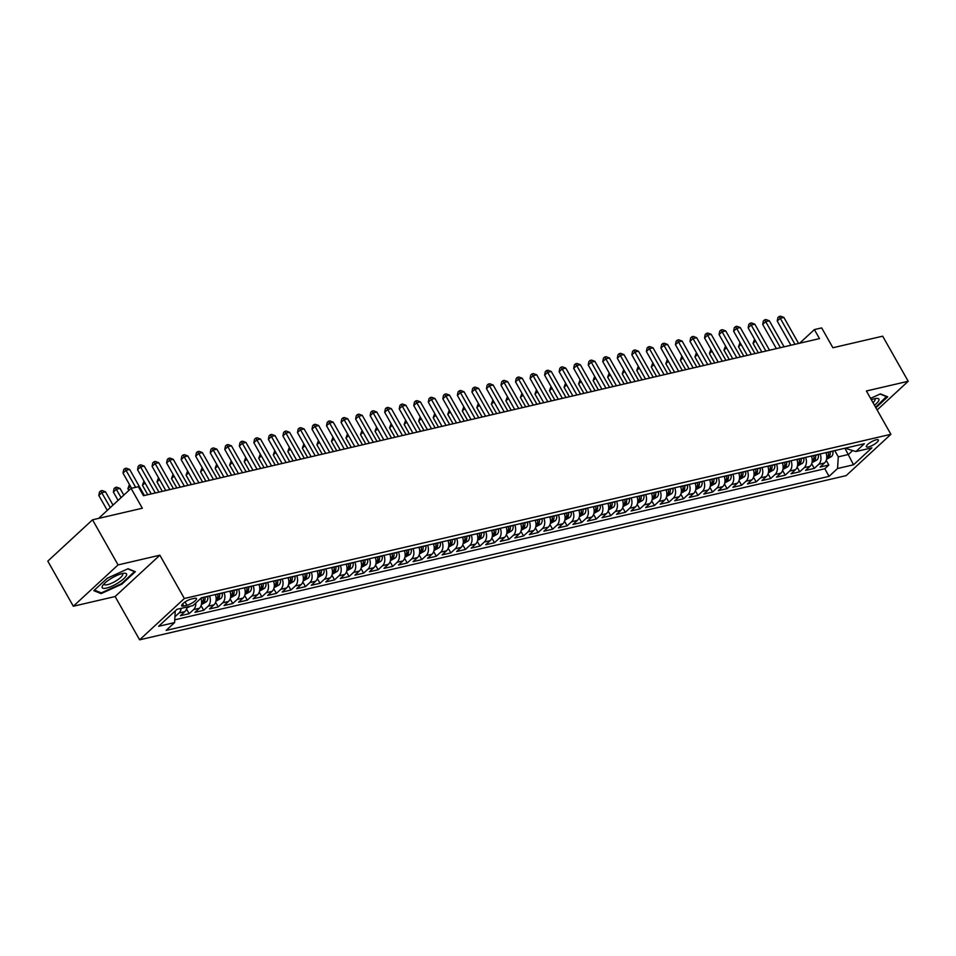 <?xml version="1.0" encoding="UTF-8"?>
<svg xmlns="http://www.w3.org/2000/svg" width="956" height="956" viewBox="0 0 956 956"><rect width="100%" height="100%" fill="white"/><g stroke="black" fill="none" stroke-linecap="round" stroke-linejoin="round"><path stroke-width="1.43" d="M876.246 439.784A6.871 1.804 150.5 0 0 869.41 443.094A6.871 1.804 150.5 0 0 866.399 446.751A6.871 1.804 150.5 0 0 868.514 446.942A6.871 1.804 150.5 0 0 875.349 443.632A6.871 1.804 150.5 0 0 878.361 439.975A6.871 1.804 150.5 0 0 876.246 439.784M139.612 639.827L846.168 475.622L890.896 434.299L184.353 598.492L139.612 639.827L115.114 596.532L159.855 555.197L118.054 564.912L73.325 606.235L115.114 596.532M73.325 606.235L47.8 561.136L92.529 519.801L142.325 508.234L131.091 488.385L98.623 518.391M877.142 409.969L908.2 381.277L882.675 336.177L832.891 347.745L821.658 327.896L814.393 329.593L799.634 343.228M118.054 564.912L92.529 519.801M187.018 606.988A8.592 6.178 76.9 0 1 184.855 611.625L180.433 615.712L189.157 613.68L186.528 609.02M200.927 598.265A8.592 6.178 -103.1 0 1 199.386 608.255L194.976 612.33L203.7 610.298L201.071 605.65M215.339 594.56A8.592 6.178 -103.1 0 1 213.929 604.873L209.519 608.948L218.243 606.917L215.602 602.268M229.87 591.178A8.592 6.178 -103.1 0 1 228.46 601.491L224.051 605.566L232.774 603.547L230.145 598.886M244.413 587.797A8.592 6.178 -103.1 0 1 243.003 598.109L238.594 602.196L247.317 600.165L244.676 595.504M258.957 584.415A8.592 6.178 -103.1 0 1 257.546 594.74L253.125 598.815L261.848 596.783L259.219 592.134M273.488 581.045A8.592 6.178 -103.1 0 1 272.078 591.358L267.668 595.433L276.392 593.401L273.763 588.753M288.031 577.663A8.592 6.178 -103.1 0 1 286.621 587.976L282.211 592.051L290.923 590.031L288.294 585.371M302.562 574.281A8.592 6.178 -103.1 0 1 301.152 584.594L296.742 588.681L305.466 586.649L302.837 581.989M317.105 570.911A8.592 6.178 -103.1 0 1 315.695 581.224L311.286 585.299L320.009 583.268L317.368 578.619M331.636 567.529A8.592 6.178 -103.1 0 1 330.238 577.842L325.817 581.917L334.54 579.898L331.911 575.237M346.18 564.148A8.592 6.178 -103.1 0 1 344.769 574.46L340.36 578.535L349.083 576.516L346.442 571.855M360.723 560.766A8.592 6.178 -103.1 0 1 359.313 571.079L354.891 575.165L363.615 573.134L360.986 568.473M375.254 557.396A8.592 6.178 -103.1 0 1 373.844 567.709L369.434 571.784L378.158 569.752L375.529 565.104M389.797 554.014A8.592 6.178 -103.1 0 1 388.387 564.327L383.977 568.402L392.701 566.382L390.06 561.722M404.328 550.632A8.592 6.178 -103.1 0 1 402.918 560.945L398.509 565.02L407.232 563L404.603 558.34M418.871 547.25A8.592 6.178 -103.1 0 1 417.461 557.575L413.052 561.65L421.775 559.619L419.134 554.97M433.403 543.88A8.592 6.178 -103.1 0 1 432.004 554.193L427.583 558.268L436.306 556.237L433.677 551.588M447.946 540.499A8.592 6.178 -103.1 0 1 446.536 550.811L442.126 554.886L450.85 552.867L448.209 548.206M462.489 537.117A8.592 6.178 -103.1 0 1 461.079 547.43L456.669 551.516L465.381 549.485L462.752 544.824M477.02 533.735A8.592 6.178 -103.1 0 1 475.61 544.06L471.2 548.135L479.924 546.103L477.295 541.455M491.563 530.365A8.592 6.178 -103.1 0 1 490.153 540.678L485.744 544.753L494.467 542.721L491.826 538.073M506.094 526.983A8.592 6.178 -103.1 0 1 504.696 537.296L500.275 541.371L508.998 539.351L506.369 534.691M520.638 523.601A8.592 6.178 -103.1 0 1 519.228 533.914L514.818 538.001L523.541 535.969L520.9 531.309M535.181 520.231A8.592 6.178 -103.1 0 1 533.771 530.544L529.349 534.619L538.073 532.588L535.444 527.939M549.712 516.849A8.592 6.178 -103.1 0 1 548.302 527.162L543.892 531.237L552.616 529.206L549.987 524.557M564.255 513.468A8.592 6.178 -103.1 0 1 562.845 523.78L558.435 527.855L567.159 525.836L564.518 521.175M578.786 510.086A8.592 6.178 -103.1 0 1 577.376 520.399L572.967 524.486L581.69 522.454L579.061 517.793M593.329 506.716A8.592 6.178 -103.1 0 1 591.919 517.029L587.51 521.104L596.233 519.072L593.592 514.424M607.861 503.334A8.592 6.178 -103.1 0 1 606.462 513.647L602.041 517.722L610.765 515.702L608.135 511.042M622.404 499.952A8.592 6.178 -103.1 0 1 620.994 510.265L616.584 514.34L625.308 512.32L622.667 507.66M636.947 496.57A8.592 6.178 -103.1 0 1 635.537 506.895L631.115 510.97L639.839 508.939L637.21 504.29M651.478 493.2A8.592 6.178 -103.1 0 1 650.068 503.513L645.659 507.588L654.382 505.557L651.753 500.908M666.021 489.819A8.592 6.178 -103.1 0 1 664.611 500.131L660.202 504.206L668.925 502.187L666.284 497.526M680.553 486.437A8.592 6.178 -103.1 0 1 679.142 496.75L674.733 500.825L683.456 498.805L680.827 494.144M695.096 483.055A8.592 6.178 -103.1 0 1 693.686 493.38L689.276 497.455L698 495.423L695.359 490.775M709.627 479.685A8.592 6.178 -103.1 0 1 708.229 489.998L703.807 494.073L712.531 492.041L709.902 487.393M724.17 476.303A8.592 6.178 -103.1 0 1 722.76 486.616L718.35 490.691L727.074 488.671L724.445 484.011M738.713 472.921A8.592 6.178 -103.1 0 1 737.303 483.234L732.894 487.321L741.605 485.29L738.976 480.629M753.244 469.539A8.592 6.178 -103.1 0 1 751.834 479.864L747.425 483.939L756.148 481.908L753.519 477.259M767.788 466.17A8.592 6.178 -103.1 0 1 766.377 476.482L761.968 480.557L770.691 478.526L768.05 473.877M782.319 462.788A8.592 6.178 -103.1 0 1 780.921 473.101L776.499 477.175L785.223 475.156L782.594 470.495M796.862 459.406A8.592 6.178 -103.1 0 1 795.452 469.719L791.042 473.806L799.766 471.774L797.125 467.114M811.405 456.036A8.592 6.178 -103.1 0 1 809.995 466.349L805.573 470.424L814.297 468.392L811.668 463.744M131.091 488.385L138.369 486.7L143.472 495.722L819.495 338.603L814.393 329.593M183.743 605.996L186.934 605.256A6.656 1.757 150.5 0 0 193.566 602.041A6.656 1.757 150.5 0 0 196.482 598.516A6.656 1.757 150.5 0 0 194.438 598.325L191.236 599.065A6.656 1.757 150.5 0 0 184.616 602.28A6.656 1.757 150.5 0 0 181.688 605.817A6.656 1.757 150.5 0 0 183.743 605.996L182.584 603.965M846.478 447.874L846.992 448.794L855.919 451.543L864.379 443.715L201.441 597.787L192.981 605.602L176.991 609.319L158.612 626.3L174.601 622.583L166.141 630.41L829.079 476.339L837.54 468.512L838.293 456.837L848.474 454.47L852.704 450.551M855.919 451.543L871.908 447.826L853.529 464.795L837.54 468.512M181.198 608.339A8.592 6.178 76.9 0 1 179.035 612.975L174.984 616.728M174.781 619.823L824.789 468.763L828.84 465.01L826.211 460.362M825.936 452.654A8.592 6.178 -103.1 0 1 824.526 462.967L820.117 467.042L828.84 465.01M820.129 454.004A8.592 6.178 76.9 0 1 818.718 464.317L814.297 468.392M805.585 457.386A8.592 6.178 76.9 0 1 804.175 467.699L799.766 471.774M791.042 460.756A8.592 6.178 76.9 0 1 789.632 471.081L785.223 475.156M776.511 464.138A8.592 6.178 76.9 0 1 775.101 474.451L770.691 478.526M761.968 467.52A8.592 6.178 76.9 0 1 760.558 477.833L756.148 481.908M747.437 470.902A8.592 6.178 76.9 0 1 746.027 481.215L741.605 485.29M732.894 474.272A8.592 6.178 76.9 0 1 731.483 484.584L727.074 488.671M718.35 477.653A8.592 6.178 76.9 0 1 716.952 487.966L712.531 492.041M703.819 481.035A8.592 6.178 76.9 0 1 702.409 491.348L698 495.423M689.276 484.417A8.592 6.178 76.9 0 1 687.866 494.73L683.456 498.805M674.745 487.787A8.592 6.178 76.9 0 1 673.335 498.1L668.925 502.187M660.202 491.169A8.592 6.178 76.9 0 1 658.792 501.482L654.382 505.557M645.67 494.551A8.592 6.178 76.9 0 1 644.26 504.864L639.839 508.939M631.127 497.921A8.592 6.178 76.9 0 1 629.717 508.245L625.308 512.32M616.584 501.303A8.592 6.178 76.9 0 1 615.186 511.615L610.765 515.702M602.053 504.684A8.592 6.178 76.9 0 1 600.643 514.997L596.233 519.072M587.51 508.066A8.592 6.178 76.9 0 1 586.1 518.379L581.69 522.454M572.979 511.436A8.592 6.178 76.9 0 1 571.569 521.761L567.159 525.836M558.435 514.818A8.592 6.178 76.9 0 1 557.025 525.131L552.616 529.206M543.892 518.2A8.592 6.178 76.9 0 1 542.494 528.513L538.073 532.588M529.361 521.582A8.592 6.178 76.9 0 1 527.951 531.895L523.541 535.969M514.818 524.952A8.592 6.178 76.9 0 1 513.408 535.264L508.998 539.351M500.287 528.333A8.592 6.178 76.9 0 1 498.877 538.646L494.467 542.721M485.744 531.715A8.592 6.178 76.9 0 1 484.334 542.028L479.924 546.103M471.212 535.097A8.592 6.178 76.9 0 1 469.802 545.41L465.381 549.485M456.669 538.467A8.592 6.178 76.9 0 1 455.259 548.78L450.85 552.867M442.126 541.849A8.592 6.178 76.9 0 1 440.728 552.162L436.306 556.237M427.595 545.231A8.592 6.178 76.9 0 1 426.185 555.544L421.775 559.619M413.052 548.601A8.592 6.178 76.9 0 1 411.642 558.925L407.232 563M398.521 551.982A8.592 6.178 76.9 0 1 397.11 562.295L392.701 566.382M383.977 555.364A8.592 6.178 76.9 0 1 382.567 565.677L378.158 569.752M369.446 558.746A8.592 6.178 76.9 0 1 368.036 569.059L363.615 573.134M354.903 562.116A8.592 6.178 76.9 0 1 353.493 572.441L349.083 576.516M340.36 565.498A8.592 6.178 76.9 0 1 338.962 575.811L334.54 579.898M325.829 568.88A8.592 6.178 76.9 0 1 324.419 579.193L320.009 583.268M311.286 572.262A8.592 6.178 76.9 0 1 309.875 582.574L305.466 586.649M296.754 575.631A8.592 6.178 76.9 0 1 295.344 585.956L290.923 590.031M282.211 579.013A8.592 6.178 76.9 0 1 280.801 589.326L276.392 593.401M267.668 582.395A8.592 6.178 76.9 0 1 266.27 592.708L261.848 596.783M253.137 585.777A8.592 6.178 76.9 0 1 251.727 596.09L247.317 600.165M238.594 589.147A8.592 6.178 76.9 0 1 237.184 599.46L232.774 603.547M224.062 592.529A8.592 6.178 76.9 0 1 222.652 602.842L218.243 606.917M209.519 595.911A8.592 6.178 76.9 0 1 208.109 606.224L203.7 610.298M195.801 602.997A8.592 6.178 76.9 0 1 193.578 609.605L189.157 613.68M175.247 610.92L174.601 622.583M159.855 555.197L184.353 598.492M908.2 381.277L866.399 390.992L890.896 434.299M844.949 448.233L853.529 464.795M834.767 450.599L838.293 456.837M824.789 468.763L829.079 476.339M101.109 593.628L121.878 584.152L135.346 571.7L128.056 568.736L107.287 578.225L93.819 590.665L101.109 593.628L100.499 592.541M875.887 407.758L887.694 396.848L880.404 393.884L870.581 398.377M135.656 487.321L126.025 470.316L129.669 469.468L144.392 495.507M131.593 488.277L123.001 473.101L126.025 470.316L124.889 468.548L126.335 468.213L129.669 469.468M123.001 473.101L123.683 469.671L124.889 468.548M113.011 505.103L105.483 491.802L101.85 492.651L98.827 495.447L107.287 510.385M98.827 495.447L99.496 492.005L100.703 490.894L110.31 507.6M100.703 490.894L102.161 490.548L105.483 491.802M122.237 573.564A13.97 3.681 150.5 0 0 102.818 585.371A13.97 3.681 150.5 0 0 106.522 588.083A13.97 3.681 150.5 0 0 122.834 579.503A13.97 3.681 150.5 0 0 124.244 573.253A13.97 3.681 150.5 0 0 122.237 573.564M104.168 583.758A10.576 2.784 150.5 0 0 104.252 584.391A10.576 2.784 150.5 0 0 107.502 584.678A10.576 2.784 150.5 0 0 118.018 579.587A10.576 2.784 150.5 0 0 122.655 573.97A10.576 2.784 150.5 0 0 122.165 573.576M127.734 568.88L134.497 571.628L121.448 583.698L101.324 592.887L94.453 590.091M886.642 396.429L875.577 407.208M880.082 394.039L886.845 396.788M874.465 405.236A13.97 3.681 150.5 0 0 876.592 398.401A13.97 3.681 150.5 0 0 871.346 399.728M872.995 402.631A10.576 2.784 150.5 0 0 875.003 399.118A10.576 2.784 150.5 0 0 874.513 398.736M155.302 492.973L140.568 466.934L144.201 466.086L158.935 492.125M151.227 493.917L137.544 469.731L140.568 466.934L139.421 465.166L140.879 464.831L144.201 466.086M137.544 469.731L138.214 466.289L139.421 465.166M169.833 489.591L155.111 463.552L158.744 462.704L173.466 488.743M165.77 490.536L152.088 466.349L155.111 463.552L153.964 461.796L155.422 461.449L158.744 462.704M152.088 466.349L152.757 462.907L153.964 461.796M184.377 486.21L169.642 460.171L173.275 459.334L188.009 485.361M180.302 487.154L166.619 462.967L169.642 460.171L168.495 458.414L169.953 458.079L173.275 459.334M166.619 462.967L167.288 459.525L168.495 458.414M198.908 482.828L184.185 456.801L187.818 455.952L202.553 481.991M194.845 483.772L181.162 459.585L184.185 456.801L183.038 455.032L184.496 454.698L187.818 455.952M181.162 459.585L181.831 456.155L183.038 455.032M186.838 608.004L190.268 606.235M123.814 495.124L120.026 488.432L116.393 489.269L113.37 492.065L118.09 500.406M113.37 492.065L114.039 488.635L115.246 487.512L121.113 497.61M115.246 487.512L116.704 487.178L120.026 488.432M201.369 604.622L206.436 601.778A5.7 4.099 -103.1 0 0 207.739 596.556L207.703 596.329M130.482 486.305L127.901 488.683L128.893 490.428M203.198 597.38L203.234 597.608A5.7 4.099 76.9 0 1 202.708 601.766L204.453 601.36A5.7 4.099 -103.1 0 0 204.978 597.201L204.943 596.974M202.708 601.766L202.553 602.376M127.901 488.683L129.43 484.453M215.913 601.252L220.967 598.396A5.7 4.099 -103.1 0 0 222.282 593.174L222.246 592.947M145.013 482.935L142.444 485.313L147.762 494.718M217.741 593.999L217.777 594.226A5.7 4.099 76.9 0 1 217.239 598.384L218.984 597.978A5.7 4.099 -103.1 0 0 219.522 593.819L219.486 593.592M217.239 598.384L217.096 598.994M142.444 485.313L143.974 481.083M230.444 597.87L235.511 595.014A5.7 4.099 -103.1 0 0 236.825 589.792L236.777 589.577M159.556 479.554L156.975 481.932L162.305 491.336M232.272 590.617L232.308 590.844A5.7 4.099 76.9 0 1 231.782 595.002L233.527 594.596A5.7 4.099 -103.1 0 0 234.053 590.438L234.017 590.211M231.782 595.002L231.639 595.624M156.975 481.932L158.505 477.701M213.451 479.458L198.717 453.419L202.349 452.57L217.084 478.609M209.388 480.402L195.693 456.215L198.717 453.419L197.581 451.662L199.027 451.316L202.349 452.57M195.693 456.215L196.362 452.774L197.581 451.662M244.987 594.489L250.042 591.645A5.7 4.099 -103.1 0 0 251.356 586.422L251.32 586.195M174.088 476.172L171.518 478.55L176.848 487.966M246.815 587.247L246.851 587.462A5.7 4.099 76.9 0 1 246.325 591.633L248.07 591.226A5.7 4.099 -103.1 0 0 248.596 587.056L248.56 586.841M246.325 591.633L246.17 592.242M171.518 478.55L173.048 474.319M227.994 476.076L213.26 450.037L216.893 449.189L231.627 475.228M223.919 477.02L210.236 452.833L213.26 450.037L212.113 448.28L213.57 447.946L216.893 449.189M210.236 452.833L210.906 449.392L212.113 448.28M259.518 591.107L264.585 588.263A5.7 4.099 -103.1 0 0 265.899 583.04L265.852 582.813M188.631 472.79L186.061 475.168L191.379 484.584M261.346 583.865L261.394 584.092A5.7 4.099 76.9 0 1 260.857 588.251L262.601 587.844A5.7 4.099 -103.1 0 0 263.139 583.686L263.091 583.459M260.857 588.251L260.713 588.86M186.061 475.168L187.579 470.95M242.525 472.694L227.791 446.655L231.436 445.819L246.158 471.846M238.462 473.638L224.78 449.451L227.791 446.655L226.656 444.899L228.102 444.564L231.436 445.819M224.78 449.451L225.449 446.022L226.656 444.899M274.061 587.737L279.128 584.881A5.7 4.099 -103.1 0 0 280.431 579.659L280.395 579.432M203.174 469.42L200.593 471.798L205.922 481.203M275.89 580.483L275.925 580.71A5.7 4.099 76.9 0 1 275.4 584.869L277.144 584.463A5.7 4.099 -103.1 0 0 277.67 580.304L277.634 580.077M275.4 584.869L275.244 585.478M200.593 471.798L202.122 467.568M257.068 469.312L242.334 443.285L245.967 442.437L260.701 468.476M252.993 470.268L239.311 446.07L242.334 443.285L241.187 441.517L242.645 441.182L245.967 442.437M239.311 446.07L239.98 442.64L241.187 441.517M288.604 584.355L293.659 581.499A5.7 4.099 -103.1 0 0 294.974 576.289L294.938 576.062M217.705 466.038L215.136 468.416L220.454 477.821M290.433 577.101L290.469 577.328A5.7 4.099 76.9 0 1 289.931 581.487L291.676 581.093A5.7 4.099 -103.1 0 0 292.213 576.922L292.166 576.695M289.931 581.487L289.788 582.108M215.136 468.416L216.665 464.186M271.6 465.942L256.877 439.903L260.51 439.055L275.232 465.094M267.537 466.887L253.854 442.7L256.877 439.903L255.73 438.147L257.188 437.8L260.51 439.055M253.854 442.7L254.523 439.258L255.73 438.147M303.136 580.973L308.202 578.129A5.7 4.099 -103.1 0 0 309.517 572.907L309.469 572.68M232.248 462.656L229.667 465.034L234.997 474.451M304.964 573.731L305 573.947A5.7 4.099 76.9 0 1 304.474 578.117L306.219 577.711A5.7 4.099 -103.1 0 0 306.745 573.54L306.709 573.325M304.474 578.117L304.331 578.727M229.667 465.034L231.197 460.804M286.143 462.561L271.408 436.522L275.041 435.685L289.776 461.712M282.08 463.505L268.385 439.318L271.408 436.522L270.273 434.765L271.719 434.43L275.041 435.685M268.385 439.318L269.054 435.876L270.273 434.765M317.679 577.591L322.734 574.747A5.7 4.099 -103.1 0 0 324.048 569.525L324.012 569.298M246.779 459.274L244.21 461.652L249.528 471.069M319.507 570.35L319.543 570.577A5.7 4.099 76.9 0 1 319.005 574.735L320.75 574.329A5.7 4.099 -103.1 0 0 321.288 570.17L321.252 569.943M319.005 574.735L318.862 575.345M244.21 461.652L245.74 457.434M300.674 459.179L285.952 433.14L289.584 432.303L304.319 458.342M296.611 460.123L282.928 435.936L285.952 433.14L284.804 431.383L286.262 431.048L289.584 432.303M282.928 435.936L283.597 432.506L284.804 431.383M332.21 574.221L337.277 571.365A5.7 4.099 -103.1 0 0 338.591 566.143L338.544 565.916M261.323 455.904L258.741 458.283L264.071 467.687M334.038 566.968L334.086 567.195A5.7 4.099 76.9 0 1 333.548 571.353L335.293 570.947A5.7 4.099 -103.1 0 0 335.831 566.788L335.783 566.561M333.548 571.353L333.405 571.963M258.741 458.283L260.271 454.052M315.217 455.809L300.483 429.77L304.127 428.921L318.85 454.96M311.154 456.753L297.459 432.554L300.483 429.77L299.348 428.001L300.793 427.667L304.127 428.921M297.459 432.554L298.141 429.125L299.348 428.001M346.753 570.84L351.808 567.995A5.7 4.099 -103.1 0 0 353.123 562.773L353.087 562.546M275.854 452.523L273.285 454.901L278.614 464.305M348.582 563.586L348.617 563.813A5.7 4.099 76.9 0 1 348.092 567.972L349.836 567.577A5.7 4.099 -103.1 0 0 350.362 563.407L350.326 563.18M348.092 567.972L347.936 568.593M273.285 454.901L274.814 450.67M361.296 567.458L366.351 564.614A5.7 4.099 -103.1 0 0 367.666 559.391L367.63 559.164M290.397 449.141L287.828 451.519L293.145 460.935M363.113 560.216L363.161 560.431A5.7 4.099 76.9 0 1 362.623 564.602L364.367 564.195A5.7 4.099 -103.1 0 0 364.905 560.037L364.857 559.81M362.623 564.602L362.479 565.211M287.828 451.519L289.345 447.289M375.828 564.088L380.894 561.232A5.7 4.099 -103.1 0 0 382.197 556.01L382.161 555.783M304.94 445.759L302.359 448.149L307.689 457.554M377.656 556.834L377.692 557.061A5.7 4.099 76.9 0 1 377.166 561.22L378.911 560.814A5.7 4.099 -103.1 0 0 379.436 556.655L379.401 556.428M377.166 561.22L377.011 561.829M302.359 448.149L303.889 443.919M329.76 452.427L315.026 426.388L318.659 425.54L333.393 451.579M325.685 453.371L312.003 429.184L315.026 426.388L313.879 424.631L315.337 424.285L318.659 425.54M312.003 429.184L312.672 425.743L313.879 424.631M344.291 449.045L329.569 423.006L333.202 422.17L347.924 448.197M340.228 449.989L326.546 425.802L329.569 423.006L328.422 421.249L329.88 420.915L333.202 422.17M326.546 425.802L327.215 422.361L328.422 421.249M358.835 445.663L344.1 419.636L347.733 418.788L362.467 444.827M354.76 446.607L341.077 422.421L344.1 419.636L342.953 417.868L344.411 417.533L347.733 418.788M341.077 422.421L341.746 418.991L342.953 417.868M390.371 560.706L395.425 557.85A5.7 4.099 -103.1 0 0 396.74 552.628L396.704 552.413M319.471 442.389L316.902 444.767L322.22 454.172M392.199 553.452L392.235 553.679A5.7 4.099 76.9 0 1 391.697 557.838L393.442 557.432A5.7 4.099 -103.1 0 0 393.98 553.273L393.944 553.046M391.697 557.838L391.554 558.459M316.902 444.767L318.432 440.537M373.366 442.293L358.643 416.254L362.276 415.406L377.011 441.445M369.303 443.237L355.62 419.039L358.643 416.254L357.496 414.486L358.954 414.151L362.276 415.406M355.62 419.039L356.289 415.609L357.496 414.486M404.902 557.324L409.969 554.48A5.7 4.099 -103.1 0 0 411.283 549.258L411.235 549.031M334.014 439.007L331.433 441.385L336.763 450.802M406.73 550.07L406.766 550.298A5.7 4.099 76.9 0 1 406.24 554.468L407.985 554.062A5.7 4.099 -103.1 0 0 408.511 549.891L408.475 549.676M406.24 554.468L406.097 555.077M331.433 441.385L332.963 437.155M387.909 438.912L373.175 412.873L376.807 412.024L391.542 438.063M383.846 439.856L370.151 415.669L373.175 412.873L372.039 411.116L373.485 410.769L376.807 412.024M370.151 415.669L370.82 412.227L372.039 411.116M419.445 553.942L424.5 551.098A5.7 4.099 -103.1 0 0 425.814 545.876L425.779 545.649M348.546 435.625L345.976 438.003L351.294 447.42M421.273 546.701L421.309 546.928A5.7 4.099 76.9 0 1 420.783 551.086L422.528 550.68A5.7 4.099 -103.1 0 0 423.054 546.521L423.018 546.294M420.783 551.086L420.628 551.696M345.976 438.003L347.506 433.773M402.452 435.53L387.718 409.491L391.351 408.654L406.085 434.681M398.377 436.474L384.694 412.287L387.718 409.491L386.571 407.734L388.028 407.399L391.351 408.654M384.694 412.287L385.364 408.845L386.571 407.734M433.976 550.572L439.043 547.716A5.7 4.099 -103.1 0 0 440.358 542.494L440.31 542.267M363.089 432.255L360.52 434.633L365.837 444.038M435.805 543.319L435.852 543.546A5.7 4.099 76.9 0 1 435.315 547.704L437.059 547.298A5.7 4.099 -103.1 0 0 437.597 543.139L437.549 542.912M435.315 547.704L435.171 548.314M360.52 434.633L362.037 430.403M416.983 432.148L402.249 406.121L405.894 405.272L420.616 431.311M412.92 433.092L399.238 408.905L402.249 406.121L401.114 404.352L402.56 404.018L405.894 405.272M399.238 408.905L399.907 405.475L401.114 404.352M448.519 547.191L453.574 544.334A5.7 4.099 -103.1 0 0 454.889 539.112L454.853 538.897M377.632 428.874L375.051 431.252L380.38 440.656M450.348 539.937L450.384 540.164A5.7 4.099 76.9 0 1 449.858 544.322L451.602 543.916A5.7 4.099 -103.1 0 0 452.128 539.758L452.092 539.531M449.858 544.322L449.702 544.944M375.051 431.252L376.58 427.021M431.526 428.778L416.792 402.739L420.425 401.89L435.159 427.93M427.452 429.722L413.769 405.535L416.792 402.739L415.645 400.97L417.103 400.636L420.425 401.89M413.769 405.535L414.438 402.094L415.645 400.97M463.062 543.809L468.117 540.965A5.7 4.099 -103.1 0 0 469.432 535.742L469.396 535.515M392.163 425.492L389.594 427.87L394.912 437.286M464.879 536.567L464.927 536.782A5.7 4.099 76.9 0 1 464.389 540.953L466.134 540.546A5.7 4.099 -103.1 0 0 466.671 536.376L466.624 536.161M464.389 540.953L464.246 541.562M389.594 427.87L391.124 423.639M446.058 425.396L431.335 399.357L434.968 398.509L449.69 424.548M441.995 426.34L428.312 402.153L431.335 399.357L430.188 397.6L431.646 397.254L434.968 398.509M428.312 402.153L428.981 398.712L430.188 397.6M477.594 540.427L482.661 537.583A5.7 4.099 -103.1 0 0 483.963 532.361L483.927 532.134M406.706 422.11L404.125 424.488L409.455 433.905M479.422 533.185L479.458 533.412A5.7 4.099 76.9 0 1 478.932 537.571L480.677 537.164A5.7 4.099 -103.1 0 0 481.203 533.006L481.167 532.779M478.932 537.571L478.789 538.18M404.125 424.488L405.655 420.258M460.601 422.014L445.866 395.975L449.499 395.139L464.234 421.166M456.526 422.958L442.843 398.772L445.866 395.975L444.731 394.219L446.177 393.884L449.499 395.139M442.843 398.772L443.512 395.33L444.731 394.219M492.137 537.057L497.192 534.201A5.7 4.099 -103.1 0 0 498.506 528.979L498.47 528.752M421.238 418.74L418.668 421.118L423.986 430.523M493.965 529.803L494.001 530.03A5.7 4.099 76.9 0 1 493.463 534.189L495.208 533.783A5.7 4.099 -103.1 0 0 495.746 529.624L495.71 529.397M493.463 534.189L493.32 534.798M418.668 421.118L420.198 416.888M475.132 418.632L460.41 392.605L464.042 391.757L478.777 417.796M471.069 419.588L457.386 395.39L460.41 392.605L459.262 390.837L460.72 390.502L464.042 391.757M457.386 395.39L458.055 391.96L459.262 390.837M489.675 415.263L474.941 389.223L478.574 388.375L493.308 414.414M485.612 416.207L471.917 392.02L474.941 389.223L473.806 387.467L475.252 387.12L478.574 388.375M471.917 392.02L472.587 388.578L473.806 387.467M504.218 411.881L489.484 385.842L493.117 384.993L507.851 411.032M500.143 412.825L486.461 388.638L489.484 385.842L488.337 384.085L489.795 383.75L493.117 384.993M486.461 388.638L487.13 385.196L488.337 384.085M506.668 533.675L511.735 530.819A5.7 4.099 -103.1 0 0 513.049 525.597L513.002 525.382M435.781 415.358L433.199 417.736L438.529 427.141M508.496 526.421L508.532 526.648A5.7 4.099 76.9 0 1 508.006 530.807L509.751 530.401A5.7 4.099 -103.1 0 0 510.277 526.242L510.241 526.015M508.006 530.807L507.863 531.428M433.199 417.736L434.729 413.506M521.211 530.293L526.266 527.449A5.7 4.099 -103.1 0 0 527.581 522.227L527.545 522M450.312 411.976L447.743 414.354L453.072 423.771M523.04 523.052L523.075 523.267A5.7 4.099 76.9 0 1 522.55 527.437L524.294 527.031A5.7 4.099 -103.1 0 0 524.82 522.86L524.784 522.645M522.55 527.437L522.394 528.047M447.743 414.354L449.272 410.124M535.742 526.911L540.809 524.067A5.7 4.099 -103.1 0 0 542.124 518.845L542.088 518.618M464.855 408.594L462.286 410.972L467.604 420.389M537.571 519.67L537.619 519.897A5.7 4.099 76.9 0 1 537.081 524.055L538.826 523.649A5.7 4.099 -103.1 0 0 539.363 519.49L539.315 519.263M537.081 524.055L536.937 524.665M462.286 410.972L463.803 406.754M518.75 408.499L504.027 382.46L507.66 381.623L522.382 407.662M514.687 409.443L501.004 385.256L504.027 382.46L502.88 380.703L504.326 380.369L507.66 381.623M501.004 385.256L501.673 381.826L502.88 380.703M550.286 523.541L555.352 520.685A5.7 4.099 -103.1 0 0 556.655 515.463L556.619 515.236M479.398 405.225L476.817 407.603L482.147 417.007M552.114 516.288L552.15 516.515A5.7 4.099 76.9 0 1 551.624 520.673L553.369 520.267A5.7 4.099 -103.1 0 0 553.894 516.109L553.859 515.881M551.624 520.673L551.469 521.283M476.817 407.603L478.347 403.372M533.293 405.117L518.558 379.09L522.191 378.241L536.925 404.28M529.218 406.073L515.535 381.874L518.558 379.09L517.411 377.321L518.869 376.987L522.191 378.241M515.535 381.874L516.204 378.445L517.411 377.321M564.829 520.16L569.884 517.316A5.7 4.099 -103.1 0 0 571.198 512.093L571.162 511.866M493.929 401.843L491.36 404.221L496.678 413.625M566.657 512.906L566.693 513.133A5.7 4.099 76.9 0 1 566.155 517.292L567.9 516.897A5.7 4.099 -103.1 0 0 568.438 512.727L568.402 512.5M566.155 517.292L566.012 517.913M491.36 404.221L492.89 399.99M547.824 401.747L533.101 375.708L536.734 374.86L551.469 400.899M543.761 402.691L530.078 378.504L533.101 375.708L531.954 373.951L533.412 373.605L536.734 374.86M530.078 378.504L530.747 375.063L531.954 373.951M579.36 516.778L584.427 513.934A5.7 4.099 -103.1 0 0 585.741 508.712L585.693 508.484M508.473 398.461L505.891 400.839L511.221 410.255M581.188 509.536L581.224 509.751A5.7 4.099 76.9 0 1 580.698 513.922L582.443 513.515A5.7 4.099 -103.1 0 0 582.969 509.357L582.933 509.13M580.698 513.922L580.555 514.531M505.891 400.839L507.421 396.609M562.367 398.365L547.633 372.326L551.265 371.49L566 397.517M558.304 399.309L544.609 375.122L547.633 372.326L546.497 370.57L547.943 370.235L551.265 371.49M544.609 375.122L545.279 371.681L546.497 370.57M593.903 513.396L598.958 510.552A5.7 4.099 -103.1 0 0 600.272 505.33L600.237 505.103M523.004 395.079L520.434 397.457L525.752 406.874M595.731 506.154L595.767 506.381A5.7 4.099 76.9 0 1 595.241 510.54L596.986 510.134A5.7 4.099 -103.1 0 0 597.512 505.975L597.476 505.748M595.241 510.54L595.086 511.149M520.434 397.457L521.964 393.239M576.91 394.983L562.176 368.944L565.809 368.108L580.543 394.147M572.835 395.927L559.152 371.741L562.176 368.944L561.029 367.188L562.486 366.853L565.809 368.108M559.152 371.741L559.822 368.311L561.029 367.188M591.441 391.613L576.707 365.574L580.352 364.726L595.074 390.765M587.378 392.558L573.684 368.359L576.707 365.574L575.572 363.806L577.018 363.471L580.352 364.726M573.684 368.359L574.365 364.929L575.572 363.806M605.985 388.232L591.25 362.193L594.883 361.344L609.617 387.383M601.91 389.176L588.227 364.989L591.25 362.193L590.103 360.436L591.561 360.089L594.883 361.344M588.227 364.989L588.896 361.547L590.103 360.436M608.434 510.026L613.501 507.17A5.7 4.099 -103.1 0 0 614.816 501.948L614.768 501.733M537.547 391.709L534.966 394.087L540.295 403.492M610.263 502.772L610.31 502.999A5.7 4.099 76.9 0 1 609.773 507.158L611.517 506.752A5.7 4.099 -103.1 0 0 612.055 502.593L612.007 502.366M609.773 507.158L609.629 507.779M534.966 394.087L536.495 389.857M622.977 506.644L628.032 503.8A5.7 4.099 -103.1 0 0 629.347 498.578L629.311 498.351M552.09 388.327L549.509 390.705L554.839 400.11M624.806 499.39L624.842 499.618A5.7 4.099 76.9 0 1 624.316 503.788L626.061 503.382A5.7 4.099 -103.1 0 0 626.586 499.211L626.55 498.996M624.316 503.788L624.16 504.398M549.509 390.705L551.038 386.475M637.521 503.262L642.575 500.418A5.7 4.099 -103.1 0 0 643.89 495.196L643.854 494.969M566.621 384.945L564.052 387.323L569.37 396.74M639.337 496.021L639.385 496.236A5.7 4.099 76.9 0 1 638.847 500.406L640.592 500A5.7 4.099 -103.1 0 0 641.129 495.841L641.082 495.614M638.847 500.406L638.704 501.016M564.052 387.323L565.57 383.093M620.516 384.85L605.793 358.811L609.426 357.974L624.149 384.001M616.453 385.794L602.77 361.607L605.793 358.811L604.646 357.054L606.104 356.719L609.426 357.974M602.77 361.607L603.439 358.165L604.646 357.054M652.052 499.892L657.119 497.036A5.7 4.099 -103.1 0 0 658.421 491.814L658.385 491.587M581.164 381.564L578.583 383.954L583.913 393.358M653.88 492.639L653.916 492.866A5.7 4.099 76.9 0 1 653.39 497.024L655.135 496.618A5.7 4.099 -103.1 0 0 655.661 492.46L655.625 492.232M653.39 497.024L653.235 497.634M578.583 383.954L580.113 379.723M635.059 381.468L620.325 355.441L623.957 354.592L638.692 380.631M630.984 382.412L617.301 358.225L620.325 355.441L619.177 353.672L620.635 353.338L623.957 354.592M617.301 358.225L617.97 354.796L619.177 353.672M666.595 496.511L671.65 493.655A5.7 4.099 -103.1 0 0 672.964 488.432L672.928 488.217M595.696 378.194L593.126 380.572L598.444 389.976M668.423 489.257L668.459 489.484A5.7 4.099 76.9 0 1 667.921 493.643L669.666 493.236A5.7 4.099 -103.1 0 0 670.204 489.078L670.168 488.851M667.921 493.643L667.778 494.264M593.126 380.572L594.656 376.341M649.59 378.098L634.868 352.059L638.5 351.21L653.235 377.25M645.527 379.042L631.844 354.855L634.868 352.059L633.72 350.29L635.178 349.956L638.5 351.21M631.844 354.855L632.514 351.414L633.72 350.29M681.126 493.129L686.193 490.285A5.7 4.099 -103.1 0 0 687.507 485.062L687.46 484.835M610.239 374.812L607.658 377.19L612.987 386.606M682.954 485.875L682.99 486.102A5.7 4.099 76.9 0 1 682.465 490.273L684.209 489.866A5.7 4.099 -103.1 0 0 684.735 485.696L684.699 485.481M682.465 490.273L682.321 490.882M607.658 377.19L609.187 372.96M664.133 374.716L649.399 348.677L653.032 347.829L667.766 373.868M660.07 375.66L646.375 351.473L649.399 348.677L648.264 346.92L649.71 346.574L653.032 347.829M646.375 351.473L647.045 348.032L648.264 346.92M695.669 489.747L700.724 486.903A5.7 4.099 -103.1 0 0 702.039 481.681L702.003 481.454M624.77 371.43L622.201 373.808L627.518 383.225M697.498 482.505L697.533 482.732A5.7 4.099 76.9 0 1 697.008 486.891L698.752 486.485A5.7 4.099 -103.1 0 0 699.278 482.326L699.242 482.099M697.008 486.891L696.852 487.5M622.201 373.808L623.73 369.578M678.676 371.334L663.942 345.295L667.575 344.459L682.309 370.486M674.601 372.278L660.919 348.092L663.942 345.295L662.795 343.539L664.253 343.204L667.575 344.459M660.919 348.092L661.588 344.65L662.795 343.539M710.2 486.377L715.267 483.521A5.7 4.099 -103.1 0 0 716.582 478.299L716.534 478.072M639.313 368.06L636.744 370.438L642.062 379.843M712.029 479.123L712.077 479.35A5.7 4.099 76.9 0 1 711.539 483.509L713.284 483.103A5.7 4.099 -103.1 0 0 713.821 478.944L713.774 478.717M711.539 483.509L711.395 484.118M636.744 370.438L638.261 366.208M693.208 367.952L678.473 341.925L682.118 341.077L696.84 367.116M689.145 368.897L675.462 344.71L678.473 341.925L677.338 340.157L678.784 339.822L682.118 341.077M675.462 344.71L676.131 341.28L677.338 340.157M724.744 482.995L729.81 480.139A5.7 4.099 -103.1 0 0 731.113 474.917L731.077 474.702M653.856 364.678L651.275 367.056L656.605 376.461M726.572 475.741L726.608 475.969A5.7 4.099 76.9 0 1 726.082 480.127L727.827 479.721A5.7 4.099 -103.1 0 0 728.353 475.562L728.317 475.335M726.082 480.127L725.927 480.749M651.275 367.056L652.805 362.826M707.751 364.583L693.016 338.544L696.649 337.695L711.384 363.734M703.676 365.527L689.993 341.34L693.016 338.544L691.869 336.787L693.327 336.44L696.649 337.695M689.993 341.34L690.662 337.898L691.869 336.787M739.287 479.613L744.342 476.769A5.7 4.099 -103.1 0 0 745.656 471.547L745.62 471.32M668.387 361.296L665.818 363.674L671.136 373.091M741.103 472.372L741.151 472.587A5.7 4.099 76.9 0 1 740.613 476.757L742.358 476.351A5.7 4.099 -103.1 0 0 742.896 472.18L742.848 471.965M740.613 476.757L740.47 477.367M665.818 363.674L667.348 359.444M722.282 361.201L707.56 335.162L711.192 334.313L725.915 360.352M718.219 362.145L704.536 337.958L707.56 335.162L706.412 333.405L707.87 333.058L711.192 334.313M704.536 337.958L705.205 334.516L706.412 333.405M753.818 476.231L758.885 473.387A5.7 4.099 -103.1 0 0 760.199 468.165L760.151 467.938M682.931 357.914L680.349 360.293L685.679 369.709M755.646 468.99L755.682 469.217A5.7 4.099 76.9 0 1 755.156 473.375L756.901 472.969A5.7 4.099 -103.1 0 0 757.427 468.81L757.391 468.583M755.156 473.375L755.013 473.985M680.349 360.293L681.879 356.062M736.825 357.819L722.091 331.78L725.723 330.943L740.458 356.97M732.762 358.763L719.067 334.576L722.091 331.78L720.955 330.023L722.401 329.689L725.723 330.943M719.067 334.576L719.737 331.146L720.955 330.023M768.361 472.862L773.416 470.005A5.7 4.099 -103.1 0 0 774.73 464.783L774.695 464.556M697.462 354.545L694.893 356.923L700.21 366.327M770.189 465.608L770.225 465.835A5.7 4.099 76.9 0 1 769.688 469.994L771.432 469.587A5.7 4.099 -103.1 0 0 771.97 465.429L771.934 465.202M769.688 469.994L769.544 470.603M694.893 356.923L696.422 352.692M751.356 354.437L736.634 328.41L740.267 327.561L755.001 353.601M747.293 355.393L733.611 331.194L736.634 328.41L735.487 326.641L736.945 326.307L740.267 327.561M733.611 331.194L734.28 327.765L735.487 326.641M782.892 469.48L787.959 466.624A5.7 4.099 -103.1 0 0 789.274 461.401L789.226 461.186M712.005 351.163L709.424 353.541L714.753 362.945M784.721 462.226L784.768 462.453A5.7 4.099 76.9 0 1 784.231 466.612L785.975 466.205A5.7 4.099 -103.1 0 0 786.513 462.047L786.465 461.82M784.231 466.612L784.087 467.233M709.424 353.541L710.953 349.31M765.899 351.067L751.165 325.028L754.81 324.18L769.532 350.219M761.836 352.011L748.142 327.824L751.165 325.028L750.03 323.271L751.476 322.925L754.81 324.18M748.142 327.824L748.823 324.383L750.03 323.271M797.435 466.098L802.49 463.254A5.7 4.099 -103.1 0 0 803.805 458.032L803.769 457.805M726.536 347.781L723.967 350.159L729.297 359.575M799.264 458.856L799.3 459.071A5.7 4.099 76.9 0 1 798.774 463.242L800.519 462.835A5.7 4.099 -103.1 0 0 801.044 458.665L801.009 458.45M798.774 463.242L798.619 463.851M723.967 350.159L725.496 345.929M780.443 347.685L765.708 321.646L769.341 320.81L784.075 346.837M776.368 348.629L762.685 324.442L765.708 321.646L764.561 319.89L766.019 319.555L769.341 320.81M762.685 324.442L763.354 321.001L764.561 319.89M811.979 462.716L817.033 459.872A5.7 4.099 -103.1 0 0 818.348 454.65L818.312 454.423M741.079 344.399L738.51 346.777L743.828 356.194M813.795 455.474L813.843 455.701A5.7 4.099 76.9 0 1 813.305 459.86L815.05 459.454A5.7 4.099 -103.1 0 0 815.588 455.295L815.54 455.068M813.305 459.86L813.162 460.469M738.51 346.777L740.028 342.559M794.974 344.303L780.251 318.264L783.884 317.428L798.607 343.467M790.911 345.247L777.228 321.061L780.251 318.264L779.104 316.508L780.562 316.173L783.884 317.428M777.228 321.061L777.897 317.631L779.104 316.508M826.51 459.346L831.577 456.49A5.7 4.099 -103.1 0 0 832.879 451.268L832.843 451.041M755.622 341.029L753.041 343.407L758.371 352.812M828.338 452.092L828.374 452.319A5.7 4.099 76.9 0 1 827.848 456.478L829.593 456.072A5.7 4.099 -103.1 0 0 830.119 451.913L830.083 451.686M827.848 456.478L827.693 457.088M753.041 343.407L754.571 339.177M184.855 611.625L179.035 612.975M824.526 462.967L818.718 464.317M809.995 466.349L804.175 467.699M795.452 469.719L789.632 471.081M780.921 473.101L775.101 474.451M766.377 476.482L760.558 477.833M751.834 479.864L746.027 481.215M737.303 483.234L731.483 484.584M722.76 486.616L716.952 487.966M708.229 489.998L702.409 491.348M693.686 493.38L687.866 494.73M679.142 496.75L673.335 498.1M664.611 500.131L658.792 501.482M650.068 503.513L644.26 504.864M635.537 506.895L629.717 508.245M620.994 510.265L615.186 511.615M606.462 513.647L600.643 514.997M591.919 517.029L586.1 518.379M577.376 520.399L571.569 521.761M562.845 523.78L557.025 525.131M548.302 527.162L542.494 528.513M533.771 530.544L527.951 531.895M519.228 533.914L513.408 535.264M504.696 537.296L498.877 538.646M490.153 540.678L484.334 542.028M475.61 544.06L469.802 545.41M461.079 547.43L455.259 548.78M446.536 550.811L440.728 552.162M432.004 554.193L426.185 555.544M417.461 557.575L411.642 558.925M402.918 560.945L397.11 562.295M388.387 564.327L382.567 565.677M373.844 567.709L368.036 569.059M359.313 571.079L353.493 572.441M344.769 574.46L338.962 575.811M330.238 577.842L324.419 579.193M315.695 581.224L309.875 582.574M301.152 584.594L295.344 585.956M286.621 587.976L280.801 589.326M272.078 591.358L266.27 592.708M257.546 594.74L251.727 596.09M243.003 598.109L237.184 599.46M228.46 601.491L222.652 602.842M213.929 604.873L208.109 606.224M199.386 608.255L193.578 609.605M185.082 601.957L186.934 605.256M201.62 602.937L206.341 601.838M204.978 597.201L207.739 596.556M201.107 598.098L203.234 597.608M203.341 599.388L204.453 601.36M216.152 599.555L220.872 598.468M219.522 593.819L222.282 593.174M215.423 594.775L217.777 594.226M217.872 596.018L218.984 597.978M230.695 596.186L235.415 595.086M234.053 590.438L236.825 589.792M229.954 591.394L232.308 590.844M232.416 592.636L233.527 594.596M245.226 592.804L249.946 591.704M248.596 587.056L251.356 586.422M244.497 588.012L246.851 587.462M246.947 589.255L248.07 591.226M259.769 589.422L264.489 588.322M263.139 583.686L265.899 583.04M259.028 584.63L261.394 584.092M261.49 585.873L262.601 587.844M274.312 586.04L279.021 584.952M277.67 580.304L280.431 579.659M273.571 581.26L275.925 580.71M276.033 582.503L277.144 584.463M288.843 582.67L293.564 581.571M292.213 576.922L294.974 576.289M288.115 577.878L290.469 577.328M290.564 579.121L291.676 581.093M303.387 579.288L308.107 578.189M306.745 573.54L309.517 572.907M302.646 574.496L305 573.947M305.107 575.739L306.219 577.711M317.918 575.906L322.638 574.807M321.288 570.17L324.048 569.525M317.189 571.126L319.543 570.577M319.639 572.357L320.75 574.329M332.461 572.536L337.181 571.437M335.831 566.788L338.591 566.143M331.72 567.745L334.086 567.195M334.182 568.987L335.293 570.947M346.992 569.155L351.712 568.055M350.362 563.407L353.123 562.773M346.263 564.363L348.617 563.813M348.725 565.605L349.836 567.577M361.535 565.773L366.256 564.673M364.905 560.037L367.666 559.391M360.806 560.981L363.161 560.431M363.256 562.224L364.367 564.195M376.078 562.391L380.799 561.303M379.436 556.655L382.197 556.01M375.338 557.611L377.692 557.061M377.799 558.854L378.911 560.814M390.61 559.021L395.33 557.922M393.98 553.273L396.74 552.628M389.881 554.229L392.235 553.679M392.33 555.472L393.442 557.432M405.153 555.639L409.873 554.54M408.511 549.891L411.283 549.258M404.412 550.847L406.766 550.298M406.874 552.09L407.985 554.062M419.684 552.257L424.404 551.158M423.054 546.521L425.814 545.876M418.955 547.465L421.309 546.928M421.405 548.708L422.528 550.68M434.227 548.875L438.947 547.788M437.597 543.139L440.358 542.494M433.486 544.095L435.852 543.546M435.948 545.338L437.059 547.298M448.758 545.506L453.479 544.406M452.128 539.758L454.889 539.112M448.029 540.714L450.384 540.164M450.491 541.956L451.602 543.916M463.302 542.124L468.022 541.024M466.671 536.376L469.432 535.742M462.573 537.332L464.927 536.782M465.022 538.575L466.134 540.546M477.845 538.742L482.565 537.642M481.203 533.006L483.963 532.361M477.104 533.95L479.458 533.412M479.565 535.193L480.677 537.164M492.376 535.36L497.096 534.273M495.746 529.624L498.506 528.979M491.647 530.58L494.001 530.03M494.097 531.823L495.208 533.783M506.919 531.99L511.639 530.891M510.277 526.242L513.049 525.597M506.178 527.198L508.532 526.648M508.64 528.441L509.751 530.401M521.45 528.608L526.17 527.509M524.82 522.86L527.581 522.227M520.721 523.816L523.075 523.267M523.171 525.059L524.294 527.031M535.993 525.226L540.714 524.127M539.363 519.49L542.124 518.845M535.252 520.434L537.619 519.897M537.714 521.677L538.826 523.649M550.537 521.845L555.245 520.757M553.894 516.109L556.655 515.463M549.796 517.065L552.15 516.515M552.257 518.307L553.369 520.267M565.068 518.475L569.788 517.375M568.438 512.727L571.198 512.093M564.339 513.683L566.693 513.133M566.788 514.926L567.9 516.897M579.611 515.093L584.331 513.993M582.969 509.357L585.741 508.712M578.87 510.301L581.224 509.751M581.332 511.544L582.443 513.515M594.142 511.711L598.862 510.612M597.512 505.975L600.272 505.33M593.413 506.931L595.767 506.381M595.863 508.162L596.986 510.134M608.685 508.341L613.405 507.242M612.055 502.593L614.816 501.948M607.944 503.549L610.31 502.999M610.406 504.792L611.517 506.752M623.216 504.959L627.937 503.86M626.586 499.211L629.347 498.578M622.487 500.167L624.842 499.618M624.949 501.41L626.061 503.382M637.76 501.577L642.48 500.478M641.129 495.841L643.89 495.196M637.031 496.785L639.385 496.236M639.48 498.028L640.592 500M652.303 498.195L657.023 497.108M655.661 492.46L658.421 491.814M651.562 493.416L653.916 492.866M654.024 494.658L655.135 496.618M666.834 494.826L671.554 493.726M670.204 489.078L672.964 488.432M666.105 490.034L668.459 489.484M668.555 491.276L669.666 493.236M681.377 491.444L686.097 490.344M684.735 485.696L687.507 485.062M680.636 486.652L682.99 486.102M683.098 487.895L684.209 489.866M695.908 488.062L700.629 486.963M699.278 482.326L702.039 481.681M695.179 483.27L697.533 482.732M697.629 484.513L698.752 486.485M710.451 484.68L715.172 483.593M713.821 478.944L716.582 478.299M709.711 479.9L712.077 479.35M712.172 481.143L713.284 483.103M724.995 481.31L729.703 480.211M728.353 475.562L731.113 474.917M724.254 476.518L726.608 475.969M726.715 477.761L727.827 479.721M739.526 477.928L744.246 476.829M742.896 472.18L745.656 471.547M738.797 473.136L741.151 472.587M741.247 474.379L742.358 476.351M754.069 474.546L758.789 473.447M757.427 468.81L760.199 468.165M753.328 469.755L755.682 469.217M755.79 470.997L756.901 472.969M768.6 471.165L773.32 470.077M771.97 465.429L774.73 464.783M767.871 466.385L770.225 465.835M770.321 467.627L771.432 469.587M783.143 467.795L787.863 466.695M786.513 462.047L789.274 461.401M782.402 463.003L784.768 462.453M784.864 464.246L785.975 466.205M797.674 464.413L802.395 463.313M801.044 458.665L803.805 458.032M796.946 459.621L799.3 459.071M799.407 460.864L800.519 462.835M812.218 461.031L816.938 459.932M815.588 455.295L818.348 454.65M811.489 456.239L813.843 455.701M813.938 457.482L815.05 459.454M826.761 457.661L831.481 456.562M830.119 451.913L832.879 451.268M826.02 452.869L828.374 452.319M828.482 454.112L829.593 456.072"/></g></svg>

